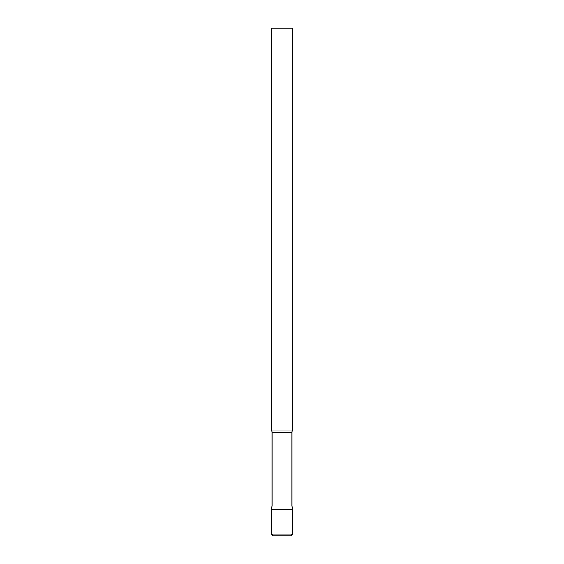 <?xml version="1.0" encoding="UTF-8"?>
<svg xmlns="http://www.w3.org/2000/svg" width="564" height="564" viewBox="0 0 564 564"><rect width="100%" height="100%" fill="white"/><g stroke="black" fill="none" stroke-linecap="round" stroke-linejoin="round"><path stroke-width="0.85" d="M271.425 534.108L271.425 509.37L272.017 506.014L291.983 506.014L292.575 509.37L271.425 509.37L292.575 509.37L292.575 534.108L271.425 534.108L273.117 535.8L290.883 535.8L292.575 534.108M291.983 506.014L291.983 432.426A5.076 5.076 0 0 1 292.575 430.05L292.575 28.2L271.425 28.2L271.425 430.05A5.076 5.076 0 0 1 272.017 432.426L291.983 432.426M272.017 506.014L272.017 432.426M271.425 430.05L292.575 430.05"/></g></svg>
